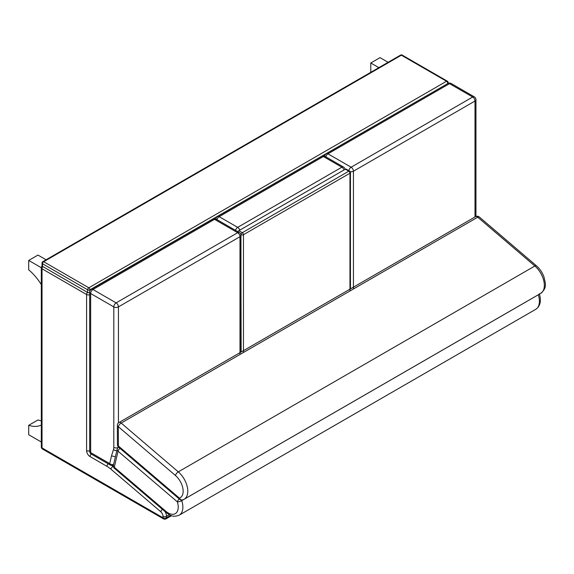 <?xml version="1.0" encoding="UTF-8"?>
<svg xmlns="http://www.w3.org/2000/svg" width="574" height="574" viewBox="0 0 574 574"><rect width="100%" height="100%" fill="white"/><g stroke="black" fill="none" stroke-linecap="round" stroke-linejoin="round"><path stroke-width="0.86" d="M89.465 292.661A2.454 1.421 60 0 1 89.688 293.056M42.863 266.601A2.454 1.421 120 0 0 42.031 268.797L86.595 294.527A2.454 1.421 -60 0 1 87.427 292.331M42.089 265.992A2.454 2.454 0 0 0 41.306 267.793A2.454 1.421 -0 0 0 42.031 268.797L42.031 447.921A2.454 1.421 180 0 1 41.306 446.916A2.454 2.454 0 0 0 42.533 449.047A2.454 1.421 -60 0 1 42.031 447.921L163.002 517.762A2.454 1.421 120 0 0 163.511 518.889A2.454 2.454 0 0 0 165.965 518.889A2.454 1.421 -120 0 0 166.474 517.762A2.454 1.421 180 0 1 163.002 517.762L163.002 516.299A4.09 2.361 60 0 0 160.785 511.771L110.897 469.152A23.742 13.704 60 0 0 106.979 466.353L90.068 456.588A4.915 2.834 -120 0 1 86.595 450.576A2.454 1.421 -0 0 0 89.688 450.755M86.595 450.576L86.595 294.527A2.454 1.421 -0 0 0 89.688 294.706M89.688 451.264L89.688 292.188A3.272 1.887 -0 0 0 90.649 293.522L90.649 452.599A3.272 1.887 120 0 0 91.331 454.099L110.38 465.098A3.272 1.887 -60 0 1 109.699 463.598L90.649 452.599A3.272 1.887 180 0 1 89.688 451.264A3.272 3.272 0 0 0 91.331 454.099M113.573 464.466A3.272 2.274 -166.8 0 1 109.699 463.598L111.514 455.849L115.388 456.789M116.12 302.878A3.272 1.887 60 0 1 118.431 306.889L239.989 236.71A3.272 1.887 -120 0 0 237.672 232.7A3.272 1.887 -60 0 1 239.308 232.542L216.154 219.175A3.272 1.887 120 0 0 214.518 219.333A3.272 1.887 -120 0 0 212.882 219.175L91.331 289.353A3.272 1.887 60 0 1 92.966 289.511A3.272 1.887 120 0 0 90.649 293.522L113.803 306.889A3.272 1.887 -60 0 1 116.12 302.878L92.966 289.511L214.518 219.333L237.672 232.7L116.12 302.878M239.989 354.474L239.989 236.71A3.272 1.887 -0 0 0 240.944 235.376A3.272 3.272 0 0 0 239.308 232.542M118.065 447.562A3.272 1.887 180 0 1 113.803 447.383L113.803 306.889A3.272 1.887 -0 0 0 118.431 306.889L118.431 422.93M538.326 294.763A3.272 1.887 60 0 1 538.326 294.785A3.272 0.947 -17.7 0 0 538.721 294.534M118.581 447.146A3.272 3.272 0 0 0 117.196 449.126L117.196 449.126A3.272 2.282 13.3 0 0 118.065 451.214A3.272 1.399 -49.5 0 1 119.952 448.323M179.224 498.964A3.272 1.399 130.5 0 0 177.344 501.855A3.272 0.947 -17.7 0 0 181.771 500.643A3.272 1.887 -120 0 0 181.535 500.047M114.283 467.236A3.272 2.282 -166.7 0 1 113.415 465.141A3.272 3.272 0 0 0 114.477 468.384L114.477 468.384A3.272 1.399 -49.5 0 1 114.283 467.236L118.065 451.214L177.344 501.855A14.221 8.208 60 0 1 175.924 513.206A14.221 8.208 60 0 1 165.829 511.269L114.283 467.236M475.559 216.663L475.559 216.663A3.272 1.887 60 0 1 477.74 217.209A3.272 1.399 -49.5 0 1 479.326 217.008L479.326 217.008A3.272 3.272 0 0 0 475.559 216.663L118.997 422.521A3.272 3.272 0 0 0 117.361 425.37A3.272 1.88 -0.2 0 0 118.323 426.69A3.272 1.399 -49.5 0 1 121.179 423.067A3.272 1.887 -120 0 0 118.997 422.521M118.395 446.005A3.272 1.88 179.8 0 1 117.44 444.678A3.272 3.272 0 0 0 118.588 447.153L118.588 447.153A3.272 1.399 -49.5 0 1 118.395 446.005L118.323 426.69L175.443 475.494A14.221 8.208 60 0 1 182.905 488.553A14.221 8.208 60 0 1 179.397 498.11A3.272 1.399 130.5 0 0 179.583 499.265L179.583 499.265A3.272 3.272 0 0 0 182.79 499.868L182.79 499.868A3.272 2.655 -109.3 0 1 179.397 498.11L118.395 446.005M479.326 217.008L536.446 265.805A3.272 1.399 -49.5 0 0 534.86 266.006L178.299 471.864L121.179 423.067L477.74 217.209L534.86 266.006A17.493 10.102 60 0 1 543.879 281.224A17.493 10.102 60 0 1 540.722 293.379L184.161 499.236A17.493 10.102 -120 0 1 183.156 499.696A3.272 2.655 -109.3 0 1 182.79 499.868L184.161 499.236A17.493 10.102 -120 0 0 187.318 487.082A17.493 10.102 -120 0 0 178.299 471.864A3.272 1.399 130.5 0 0 175.443 475.494M370.782 72.302L370.782 62.982L378.854 67.646M370.782 62.982L380.038 57.637L388.11 62.301M41.306 420.792A38.889 22.451 60 0 1 37.963 419.96L28.7 425.312L28.7 434.726L41.306 442.009M41.306 425.09A38.889 22.451 60 0 1 28.7 425.312M41.306 284.618A38.889 22.451 -120 0 0 28.7 269.845L28.7 260.424L41.314 267.699M28.7 260.424L37.963 255.078L46.085 259.764M401.377 55.19A1.636 0.947 -60 0 1 402.195 55.111A1.636 1.636 0 0 0 400.559 55.111A1.636 0.947 60 0 1 401.377 55.19L446.529 81.257A1.636 0.947 60 0 1 447.684 83.266A1.636 0.947 0 0 0 448.165 82.591A1.636 1.636 0 0 0 447.347 81.178A1.636 0.947 120 0 0 446.529 81.257L88.812 287.782A1.636 0.947 120 0 0 87.65 289.791A1.636 0.947 0 0 0 89.967 289.791A1.636 0.947 -120 0 0 88.812 287.782L43.66 261.715A1.636 0.947 -120 0 0 42.842 261.636A1.636 1.636 0 0 0 42.024 263.057A1.636 0.947 0 0 0 42.505 263.724A1.636 0.947 -60 0 1 43.66 261.715L401.377 55.19M42.024 263.057L42.024 265.726A1.636 0.947 -0 0 0 42.505 266.393L87.65 292.46A1.636 0.947 -0 0 0 89.688 292.589M348.849 170.686A3.272 1.887 -60 0 1 351.123 167.199A3.272 1.887 60 0 1 353.441 171.21L474.992 101.031A3.272 1.887 -120 0 0 472.682 97.02A3.272 1.887 -60 0 1 474.318 96.862L451.164 83.495A3.272 1.887 120 0 0 449.528 83.653A3.272 1.887 -120 0 0 447.885 83.495L326.333 153.674A3.272 1.887 60 0 1 327.969 153.832A3.272 1.887 120 0 0 325.802 156.824M474.992 216.986L474.992 101.031A3.272 1.887 -0 0 0 475.954 99.697A3.272 3.272 0 0 0 474.318 96.862M350.205 171.691A3.272 1.887 -0 0 0 353.441 171.21L353.441 288.973M343.969 169.997A3.272 1.887 -120 0 0 341.86 167.199A3.272 1.887 -60 0 1 343.503 167.041L324.977 156.343A3.272 1.887 120 0 0 323.341 156.508A3.272 1.887 -120 0 0 321.705 156.343L217.51 216.498A3.272 1.887 60 0 1 219.153 216.663A3.272 1.887 120 0 0 216.979 219.648M235.505 230.346A3.272 1.887 -60 0 1 237.672 227.354A3.272 1.887 60 0 1 239.781 230.145M243.462 352.465L243.462 234.709A1.636 0.947 -120 0 0 242.307 232.7A1.636 0.947 120 0 0 241.145 234.709A1.636 0.947 -0 0 0 243.462 234.709L349.968 173.219A1.636 0.947 -0 0 0 350.449 172.552A1.636 1.636 0 0 0 349.631 171.131A1.636 0.947 120 0 0 348.805 171.21A1.636 0.947 60 0 1 349.968 173.219L349.968 290.975M349.631 171.131L346.151 169.129A1.636 0.947 120 0 0 345.333 169.208L238.827 230.698A1.636 0.947 120 0 0 237.916 231.738M91.23 454.034A2.454 1.421 120 0 0 90.068 456.588M170.672 515.344L166.474 517.762L166.474 516.299A2.454 1.421 180 0 1 163.002 516.299M162.456 509.375A2.454 1.048 130.5 0 0 160.785 511.771M169.28 514.684L166.474 516.299A6.551 3.781 -120 0 0 165.025 511.57M113.451 466.784L113.042 466.432A2.454 1.048 130.5 0 0 110.897 469.152M108.134 463.799A2.454 1.421 120 0 0 106.979 466.353M113.343 466.253L113.042 466.432A26.196 15.125 -120 0 0 111.944 465.536M113.803 447.383A9.823 5.668 60 0 1 113.494 449.564L111.514 455.849M116.831 450.662A3.272 2.361 -162.5 0 1 113.494 449.564M114.477 468.384L166.022 512.424C170.069 515.108 172.415 517.798 179.239 515.143A17.493 10.102 -120 0 0 181.771 500.643L538.326 294.785A17.493 10.102 60 0 1 535.8 309.286C540.256 306.193 541.433 300.991 539.338 293.673M166.022 512.424A3.272 1.399 -49.5 0 1 165.829 511.269M89.967 290.867L89.967 289.791L447.684 83.61M42.505 266.393L42.505 263.724L87.65 289.791L87.65 292.46M345.024 169.029L348.805 171.21L242.307 232.7L238.827 230.698M472.682 97.02L351.123 167.199L327.969 153.832L449.528 83.653L472.682 97.02M323.341 156.508L341.86 167.199L237.672 227.354L219.153 216.663L323.341 156.508M240.836 234.529L241.145 351.998M41.306 267.793L41.306 446.916M165.965 518.889L171.547 515.667M42.533 449.047L163.511 518.889M110.38 465.098A3.272 3.272 0 0 0 113.394 465.227M91.331 289.353A3.272 3.272 0 0 0 89.688 292.188M216.154 219.175A3.272 3.272 0 0 0 212.882 219.175M240.944 235.376L240.944 352.113M117.196 449.126L113.415 465.141M179.239 515.143L535.8 309.286M117.361 425.37L117.44 444.678M118.588 447.153L179.583 499.265M536.446 265.805C539.854 268.797 542.38 272.535 544.009 277.02C545.171 283.247 547.696 287.287 540.722 293.379M448.165 82.591L448.165 83.352M402.195 55.111L447.347 81.178M42.842 261.636L400.559 55.111M326.333 153.674A3.272 3.272 0 0 0 324.712 156.207M451.164 83.495A3.272 3.272 0 0 0 447.885 83.495M475.954 99.697L475.954 216.47M324.977 156.343A3.272 3.272 0 0 0 321.705 156.343M217.51 216.498A3.272 3.272 0 0 0 215.889 219.038M345.096 169.344A3.272 3.272 0 0 0 343.503 167.041M350.449 172.552L350.449 288.894"/></g></svg>
